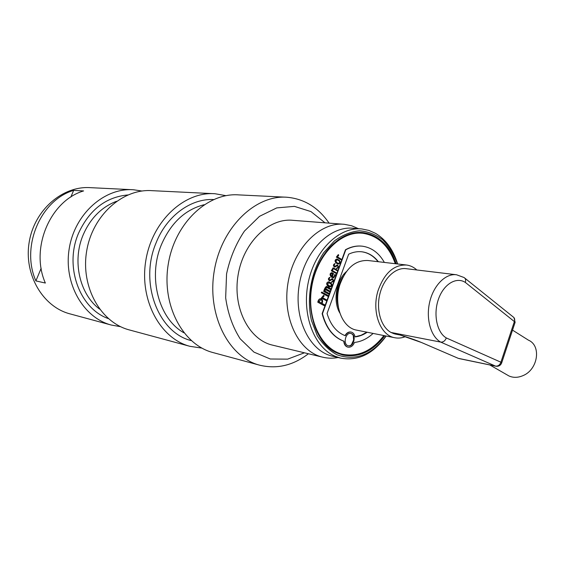 <?xml version="1.0" encoding="UTF-8"?>
<svg xmlns="http://www.w3.org/2000/svg" width="565" height="565" viewBox="0 0 565 565"><rect width="100%" height="100%" fill="white"/><g stroke="black" fill="none" stroke-linecap="round" stroke-linejoin="round"><path stroke-width="0.85" d="M325.016 222.815L310.962 211.585L294.422 206.373L276.744 207.899L259.533 216.317L244.454 231.071C235.944 243.699 229.983 257.979 226.565 273.912L225.661 297.804C227.872 313.398 232.709 327.079 240.189 338.823L253.96 352.115L270.289 359.001L287.627 359.142L304.443 352.8M213.393 193.661L152.14 190.673C122.824 188.385 92.406 215.279 86.65 251.192C80.583 287.048 100.732 322.46 129.194 329.889L129.689 330.024M285.382 197.171L238.776 194.897C207.758 192.375 174.868 223.069 168.292 263.982C161.392 304.846 182.657 344.692 212.8 352.511L213.323 352.652M225.972 195.674L215.039 193.739C184.437 191.281 152.19 220.929 145.834 260.465C139.167 299.951 160.163 338.59 189.897 346.31L201.938 348.118M329.084 223.133C318.349 207.496 304.351 198.873 287.091 197.256C255.345 194.607 221.254 227.448 214.213 271.179C206.847 314.853 228.557 357.158 259.427 365.124C276.68 369.362 293.009 365.569 308.405 353.754M141.992 191.027L133.552 189.762C104.666 187.531 74.834 213.619 69.248 248.466C63.358 283.256 83.217 317.707 111.256 325.037L120.663 326.704M41.153 268.29L35.892 280.904C20.587 246.792 40.616 199.961 73.648 190.377L70.858 197.065M73.648 190.377L83.606 190.921C50.221 200.681 29.917 248.367 45.355 283.044L35.892 280.904M131.998 189.692L90.591 187.672C62.8 185.56 34.373 209.792 29.189 242.187C23.709 274.534 42.827 306.746 69.806 313.822L70.272 313.949M456.132 274.724L406.27 268.693C395.5 267.111 383.586 278.361 379.814 294.217C375.944 310.044 381.078 327.114 391.008 332.453L394.052 333.746L399.116 334.734C407.704 337.291 415.176 339.89 421.547 342.524L457.947 358.196M391.008 332.453L440.707 342.1C443.25 342.277 445.121 340.893 446.322 337.948L500.901 362.214C499.841 365.025 498.048 366.318 495.526 366.099L495.879 366.212C498.605 366.572 500.512 365.534 501.614 363.09L500.901 362.214L514.369 321.563L465.32 282.415C456.301 276.469 443.56 284.195 438.398 299.337C433.101 314.387 436.964 332.63 446.322 337.948M399.116 334.734L400.352 335.045M394.052 333.746L395.811 334.176M416.829 269.971C413.806 267.203 410.409 265.557 406.652 265.034C393.876 264.533 384.348 273.057 378.07 290.601C371.41 311.428 380.174 335.37 394.674 337.722C398.205 338.435 401.75 338.082 405.324 336.662M406.143 264.971L367.999 260.514C355.329 259.992 345.935 268.114 339.819 284.88C333.343 304.782 342.143 327.764 356.529 330.115L356.875 330.186M506.869 374.757L508.931 375.944C513.281 377.886 517.964 377.78 522.978 375.633C538.014 369.63 541.56 345.632 528.48 340.187L512.526 330.137M464.162 277.599L464.148 277.592C465.617 278.602 466.012 280.212 465.32 282.415M464.804 278.121L513.168 316.93C514.644 317.947 515.047 319.493 514.369 321.563L515.033 322.566L501.692 362.857M463.95 277.486L456.584 274.781C445.764 273.17 433.652 285.113 429.725 301.88C425.699 318.603 430.749 336.571 440.707 342.1L495.526 366.099L458.257 358.33L421.547 342.524M420.819 342.277L399.653 334.854M338.075 357.518C332.834 358.521 327.658 358.394 322.544 357.151C298.673 351.663 282.09 317.933 287.988 282.994C293.609 248.014 320.108 221.607 344.431 224.319L351.656 225.767L358.493 228.691M272.867 345.215L272.365 345.095C248.932 339.685 232.54 307.876 238.077 275.155C243.331 242.392 269.032 217.723 292.924 220.329L343.266 224.227M362.101 232.512L362.116 232.512C374.411 234.143 384.059 241.312 391.065 254.024M376.876 343.471C366.282 353.393 354.891 357.235 342.694 354.997M343.372 274.88L346.084 272.019M339.664 312.516L337.969 308.963M386.057 336.006C371.692 355.004 355.336 361.261 336.987 354.778C329.289 350.604 322.728 344.226 317.283 335.638L311.463 320.539C306.294 298.101 311.153 271.377 323.794 252.583L334.473 240.852C342.517 235.012 350.837 231.664 359.425 230.795C367.857 231.417 375.584 234.39 382.59 239.708C388.946 246.213 393.911 254.292 397.492 263.961M384.772 335.744C372.695 351.536 358.754 357.97 342.934 355.053L337.496 353.217C315.058 344.403 303.405 305.573 314.882 273.291C323.371 247.308 344.382 230.266 363.111 232.596C378.705 234.998 389.73 245.401 396.192 263.806M386.192 336.027C373.274 353.944 358.09 361.31 340.624 358.118L335.102 356.254C313.992 347.397 301.399 314.14 308.349 281.963C315.093 249.73 339.593 226.459 361.904 228.966L368.952 230.435L375.591 233.387C385.987 239.659 393.332 249.857 397.626 263.975M360.809 228.874L353.358 228.274C330.073 225.59 304.662 251.072 299.245 284.795C293.56 318.469 309.415 350.971 332.291 356.148L332.792 356.268M343.266 276.546C337.1 286.102 335.476 296.364 338.386 307.346M351.501 344.601L353.619 340.003L353.316 335.843M347.885 347.129L347.687 347.094C345.385 346.394 344.078 344.424 343.76 341.175C333.159 337.241 325.949 328.067 322.135 313.653L345.462 249.758C350.893 246.771 356.36 245.57 361.861 246.142M395.295 263.707C388.868 245.761 378.02 235.619 362.751 233.274C340.836 230.654 316.873 254.836 311.739 286.801C306.35 318.724 321.245 349.523 342.807 354.304C358.295 357.165 371.989 350.922 383.889 335.568M341.062 259.78L336.655 257.16L338.527 254.688L338.682 255.514L337.312 256.807L341.281 259.166L341.062 259.78L336.33 257.124L338.244 254.653M336.825 259.031L336.747 259.024C334.911 259.716 334.6 260.974 335.829 262.774L338.11 264.017M334.678 267.068L334.48 267.04C332.983 265.755 333.103 264.611 334.826 263.622L334.205 265.479L334.876 266.433L337.079 264.978M335.511 266.242L337.411 265.006C338.901 266.546 338.668 267.739 336.719 268.587L336.33 268.537L336.874 267.987C338.145 267.407 338.301 266.645 337.347 265.691L334.805 267.097C333.308 265.797 333.428 264.653 335.158 263.664M336.097 273.446L331.62 270.854L333.378 267.902L337.333 270.105L337.107 270.706L333.421 268.643L332.312 270.515L336.33 272.839L336.097 273.446L331.295 270.812L333.053 267.852M333.555 277.86L333.343 277.832C331.189 277.959 328.201 273.672 331.726 272.697L331.846 272.711M329.628 280.791L329.423 280.763C327.954 279.47 328.081 278.326 329.805 277.344L329.176 279.216L329.833 280.155L332.1 278.672M330.49 279.965L332.425 278.707C333.915 280.282 333.654 281.476 331.655 282.288L331.867 281.695C333.138 281.116 333.301 280.353 332.354 279.4L329.755 280.819C328.279 279.52 328.406 278.376 330.137 277.394M328.555 281.801C326.535 282.465 326.175 283.785 327.481 285.749L329.896 286.949M328.661 294.125L324.028 291.554C324.557 289.238 325.426 287.543 326.641 286.483L330.659 288.651L330.37 289.45L326.634 287.437L325.765 288.736L329.805 290.989L329.515 291.794L325.468 289.541L324.91 291.074L328.957 293.32L328.661 294.125L323.703 291.505C324.204 289.224 325.08 287.529 326.316 286.427L326.648 286.469M329.515 291.794L325.433 289.647M322.926 293.694L323.547 292.938L328.159 295.488L327.87 296.293L322.926 293.694L323.547 292.938M321.245 292.762L321.866 292.006L322.664 292.451L322.368 293.256L321.245 292.762L321.866 292.006M326.288 300.679L321.626 298.129L323.653 295.424L324.126 295.686L323.851 296.441L322.488 297.635L326.577 299.874L326.288 300.679L321.301 298.073L323.512 295.396M324.126 305.644L317.784 302.204C318.194 300.107 319.105 298.934 320.517 298.687L321.471 298.977C322.792 300.015 322.975 301.491 322.022 303.412L324.748 304.895L324.126 305.644M344.982 335.617C346.585 332.884 348.548 331.683 350.886 332.022L351.013 332.058M361.508 251.75L361.671 251.771C368.098 252.661 373.564 255.966 378.056 261.694M366.883 332.178L361.084 335.264L355.053 336.797M346.352 271.652C336.062 280.558 332.771 301.322 339.812 312.954M361.918 233.204C353.895 232.469 346.006 234.673 338.237 239.821M322.269 340.709C327.905 347.807 334.537 352.285 342.157 354.149L342.651 354.262M339.035 260.846L336.924 259.702C335.518 261.383 336.048 262.612 338.513 263.382C339.784 262.824 339.953 261.983 339.035 260.846M339.346 260.296C340.568 262.026 340.264 263.283 338.442 264.06C336.274 264.215 333.731 259.773 337.086 259.038L339.346 260.296M336.719 268.587L336.33 268.537M336.662 268.58L336.874 267.987M335.137 274.562L335.575 274.816L333.675 277.881C331.45 277.98 328.569 273.7 332.051 272.733L333.534 273.524L332.439 276.511L333.724 277.175L334.812 274.519M332.234 273.517L331.902 273.396C330.511 274.357 330.546 275.31 332.008 276.257L332.877 273.884L331.902 273.474L332.877 273.884M331.719 276.094L332.545 273.841M331.323 282.239L331.867 281.695M330.709 283.8L328.661 282.719C327.312 284.252 327.827 285.382 330.2 286.116C331.415 285.629 331.577 284.859 330.709 283.8M331.09 283.051C332.397 285.014 332.029 286.321 329.974 286.978C327.594 287.175 325.44 282.246 328.879 281.85L331.09 283.051M327.87 296.293L323.251 293.744M322.368 293.256L321.57 292.818M324.451 305.7L317.784 302.204M318.109 302.261C318.54 300.114 319.451 298.942 320.842 298.751M321.167 299.789L320.779 299.641L318.985 301.767L321.443 303.101C322.212 301.689 322.121 300.587 321.167 299.789L320.842 299.733M367.208 332.248C363.323 334.883 359.276 336.436 355.067 336.902C354.516 334.233 353.224 332.63 351.211 332.093C348.859 331.754 346.889 332.969 345.286 335.73C336.641 332.389 330.567 324.974 327.057 313.483L348.647 254.201C353.104 252.075 357.553 251.277 362.003 251.806C368.429 252.696 373.896 256.002 378.388 261.729M384.362 262.428C378.953 252.929 371.629 247.519 362.405 246.199C356.84 245.57 351.303 246.771 345.787 249.794L322.46 313.716C326.273 328.131 333.484 337.312 344.085 341.246C344.403 344.495 345.709 346.465 348.012 347.164C350.787 347.524 352.956 345.95 354.502 342.439C361.176 341.712 367.37 338.703 373.105 333.421M351.776 333.774C356.6 335.963 353.365 347.277 348.322 345.794C342.68 344.834 345.42 331.952 350.943 333.463L351.776 333.774M350.745 333.428L351.451 333.703C356.169 335.843 353.189 346.91 348.188 345.766M183.929 332.799C158.942 319.006 147.627 277.627 161.279 244.977C170.764 223.027 185.038 209.608 204.106 204.721M191.295 340.61C158.447 332.856 139.068 282.874 155.989 243.091C166.548 215.978 190.779 198.379 213.521 199.544M99.56 309.09C79.63 294.273 71.939 261.023 83.182 234.842C90.449 218.217 101.552 207.037 116.489 201.302M108.353 318.596C79.609 308.674 64.007 266.383 78.57 233.183C89.411 209.799 105.81 197.058 127.782 194.953M129.194 329.889L189.897 346.31M212.8 352.511L259.427 365.124M69.806 313.822L111.256 325.037M395.493 334.12L400.536 335.102M394.674 337.722L356.529 330.115M489.841 364.962L508.931 375.944M515.125 322.276L513.938 317.579M459.041 358.563L495.879 366.212M322.544 357.151L272.365 345.095M332.291 356.148L340.624 358.118M362.116 232.512L363.111 232.596M342.157 354.149L342.807 354.304"/></g></svg>
